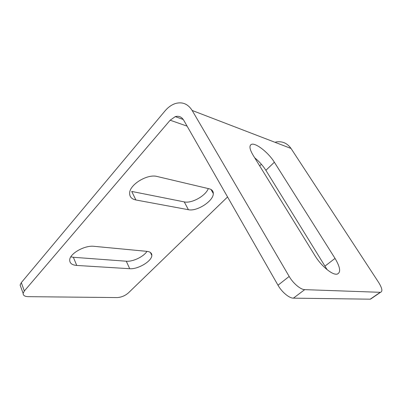 <?xml version="1.0" encoding="UTF-8"?>
<svg xmlns="http://www.w3.org/2000/svg" width="402" height="402" viewBox="0 0 402 402"><rect width="100%" height="100%" fill="white"/><g stroke="black" fill="none" stroke-linecap="round" stroke-linejoin="round"><path stroke-width="0.6" d="M315.123 255.908C320.69 265.144 330.866 274.018 335.961 274.204L336.961 274.189C341.057 272.747 340.419 267.486 335.042 258.406L274.36 162.227C268.38 152.418 255.054 142.087 251.185 144.504C249.079 145.886 249.687 149.398 253.009 155.051L315.123 255.908M20.874 287.128L20.12 285.048L21.301 282.646L164.986 110.957C168.187 107.163 171.749 104.666 175.679 103.45C182.528 101.656 188.02 103.987 192.151 110.455L289.174 276.435C293.083 283.289 300.616 289.661 304.696 289.641L380.488 292.319C382.815 291.535 382.191 288.229 378.624 282.41L291.033 148.464C287.199 143.062 282.088 140.916 275.697 142.022M304.696 289.641L293.405 298.153L370.222 299.178L380.227 292.324M183.262 119.494L175.277 116.62C178.805 115.655 181.609 116.841 183.684 120.168L277.998 285.224L289.174 276.435M175.277 116.62L170.162 120.218L24.346 290.983L23.14 293.359C23.065 295.44 24.763 296.54 28.235 296.666L117.153 297.575C121.309 297.334 125.047 295.787 128.379 292.922L227.562 196.96M261.37 164.252L259.682 165.885M76.747 265.441C71.943 265.034 69.601 263.174 69.712 259.868C69.878 253.476 84.852 245.099 94.023 246.32L146.966 251.361C150.283 251.763 151.906 253.129 151.84 255.461C151.835 261.21 137.931 269.486 129.71 268.707L76.747 265.441L73.35 257.28L70.817 256.863M135.896 199.975C131.62 199.08 129.534 196.774 129.65 193.055C129.66 184.523 147.524 173.674 157.117 176.488L209.206 188.799C211.975 189.528 213.346 191.116 213.311 193.568C213.487 201.07 196.92 211.708 188.407 209.708L135.896 199.975L131.71 191.432L184.257 201.899C191.623 203.658 205.533 195.985 208.301 188.588M254.702 157.8C259.21 161.493 262.933 165.664 265.883 170.312L327.153 269.697M371.765 298.294L370.222 299.178M293.405 298.153C289.264 298.269 281.787 292.028 277.998 285.224M146.976 251.361C143.599 256.732 132.856 261.853 126.283 261.22L73.35 257.28M21.301 282.646L24.346 290.983M187.091 126.138L170.162 120.218M192.151 110.455L291.033 148.464M188.407 209.708L184.257 201.899M129.71 268.707L126.283 261.22M335.042 258.406L325.107 266.003M274.36 162.227L265.883 170.312M380.488 292.319L370.488 299.163M23.14 293.359L20.12 285.048M213.311 193.568L211.02 189.488M151.84 255.461L150.393 252.456M251.185 144.504L250.275 145.423"/></g></svg>
